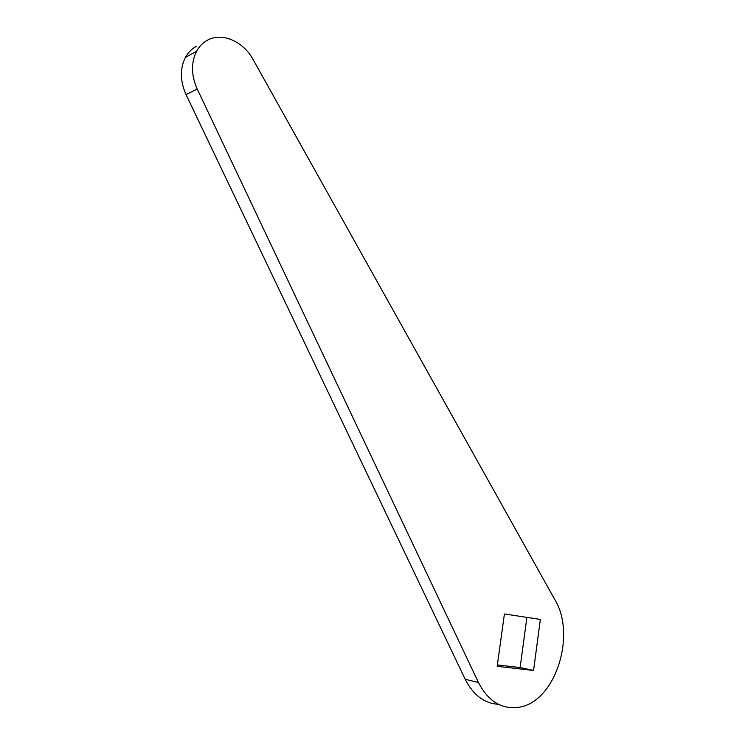 <?xml version="1.0" encoding="UTF-8"?>
<svg xmlns="http://www.w3.org/2000/svg" width="745" height="745" viewBox="0 0 745 745"><rect width="100%" height="100%" fill="white"/><g stroke="black" fill="none" stroke-linecap="round" stroke-linejoin="round"><path stroke-width="1.12" d="M208.032 39.895C222.634 32.203 243.513 41.692 253.095 59.526L554.848 599.669C576.909 635.643 554.764 703.541 517.756 707.433C501.106 709.231 488.003 700.915 478.448 682.476L197.22 89.028C191.167 75.31 190.953 62.729 196.559 51.284C199.371 46.153 203.189 42.363 208.032 39.895M498.452 704.314C484.315 703.41 473.233 695.066 465.206 679.282L186.036 94.578C180.048 81.093 179.834 68.708 185.403 57.421C188.178 52.364 191.968 48.611 196.773 46.171M526.892 617.372L520.131 667.539L497.381 664.94M540.349 619.412L533.569 670.453L497.185 666.337L504.412 613.964L540.349 619.412M520.131 667.539L533.569 670.453M465.206 679.282L478.448 682.476M186.036 94.578L197.22 89.028M185.403 57.421L196.559 51.284"/></g></svg>
